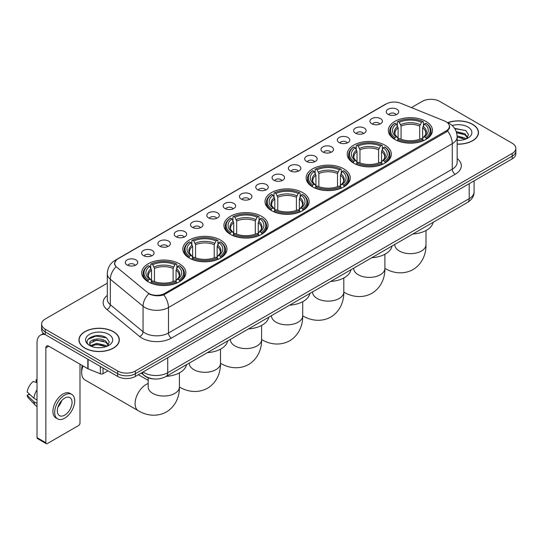 <?xml version="1.0" encoding="UTF-8"?>
<svg xmlns="http://www.w3.org/2000/svg" width="543" height="543" viewBox="0 0 543 543"><rect width="100%" height="100%" fill="white"/><g stroke="black" fill="none" stroke-linecap="round" stroke-linejoin="round"><path stroke-width="0.81" d="M261.59 216.324A22.066 12.74 0 0 0 237.542 213.562A22.066 12.74 0 0 0 223.92 225.338A22.066 12.74 0 0 0 230.381 234.345A22.066 12.74 0 0 0 254.429 237.108A22.066 12.74 0 0 0 268.052 225.338A22.066 12.74 0 0 0 261.59 216.324M384.892 145.144A22.066 12.74 0 0 0 360.844 142.381A22.066 12.74 0 0 0 347.221 154.151A22.066 12.74 0 0 0 353.683 163.158A22.066 12.74 0 0 0 377.731 165.92A22.066 12.74 0 0 0 391.354 154.151A22.066 12.74 0 0 0 384.892 145.144M343.787 168.866A22.066 12.74 0 0 0 319.739 166.11A22.066 12.74 0 0 0 306.123 177.88A22.066 12.74 0 0 0 312.585 186.887A22.066 12.74 0 0 0 336.633 189.65A22.066 12.74 0 0 0 350.255 177.88A22.066 12.74 0 0 0 343.787 168.866M302.689 192.595A22.066 12.74 0 0 0 278.64 189.84A22.066 12.74 0 0 0 265.018 201.609A22.066 12.74 0 0 0 271.486 210.616A22.066 12.74 0 0 0 295.535 213.379A22.066 12.74 0 0 0 309.157 201.609A22.066 12.74 0 0 0 302.689 192.595M220.492 240.054A22.066 12.74 0 0 0 196.444 237.291A22.066 12.74 0 0 0 182.821 249.061A22.066 12.74 0 0 0 189.283 258.074A22.066 12.74 0 0 0 213.331 260.837A22.066 12.74 0 0 0 226.954 249.061A22.066 12.74 0 0 0 220.492 240.054M179.394 263.783A22.066 12.74 0 0 0 155.346 261.02A22.066 12.74 0 0 0 141.723 272.79A22.066 12.74 0 0 0 148.185 281.803A22.066 12.74 0 0 0 172.233 284.559A22.066 12.74 0 0 0 185.855 272.79A22.066 12.74 0 0 0 179.394 263.783M425.99 121.415A22.066 12.74 0 0 0 401.942 118.652A22.066 12.74 0 0 0 388.32 130.422A22.066 12.74 0 0 0 394.781 139.429A22.066 12.74 0 0 0 418.829 142.191A22.066 12.74 0 0 0 432.452 130.422A22.066 12.74 0 0 0 425.99 121.415M371.758 123.756A6.244 3.604 180 0 1 370.523 122.738A6.244 3.604 180 0 1 372.586 118.259A6.244 3.604 180 0 1 380.589 118.659A6.244 3.604 180 0 1 381.831 122.738A6.244 3.604 180 0 1 371.758 123.756M379.829 124.13A3.747 2.165 0 0 0 378.824 123.078A3.747 2.165 0 0 0 375.132 122.528A3.747 2.165 0 0 0 372.518 124.13M355.448 133.178A6.244 3.604 180 0 1 354.212 132.153A6.244 3.604 180 0 1 356.276 127.673A6.244 3.604 180 0 1 364.278 128.073A6.244 3.604 180 0 1 365.52 132.153A6.244 3.604 180 0 1 355.448 133.178M363.518 133.551A3.747 2.165 0 0 0 362.514 132.492A3.747 2.165 0 0 0 358.821 131.949A3.747 2.165 0 0 0 356.208 133.551M339.137 142.592A6.244 3.604 180 0 1 337.902 141.574A6.244 3.604 180 0 1 339.966 137.087A6.244 3.604 180 0 1 347.968 137.494A6.244 3.604 180 0 1 349.21 141.574A6.244 3.604 180 0 1 339.137 142.592M347.208 142.965A3.747 2.165 0 0 0 346.203 141.913A3.747 2.165 0 0 0 342.511 141.363A3.747 2.165 0 0 0 339.898 142.965M322.827 152.006A6.244 3.604 180 0 1 321.592 150.988A6.244 3.604 180 0 1 323.655 146.508A6.244 3.604 180 0 1 331.658 146.909A6.244 3.604 180 0 1 332.9 150.988A6.244 3.604 180 0 1 322.827 152.006M330.897 152.379A3.747 2.165 0 0 0 329.893 151.327A3.747 2.165 0 0 0 326.2 150.778A3.747 2.165 0 0 0 323.587 152.379M306.517 161.427A6.244 3.604 180 0 1 305.281 160.402A6.244 3.604 180 0 1 307.345 155.922A6.244 3.604 180 0 1 315.347 156.323A6.244 3.604 180 0 1 316.589 160.402A6.244 3.604 180 0 1 306.517 161.427M314.587 161.8A3.747 2.165 0 0 0 313.582 160.742A3.747 2.165 0 0 0 309.89 160.199A3.747 2.165 0 0 0 307.277 161.8M290.206 170.841A6.244 3.604 180 0 1 288.971 169.823A6.244 3.604 180 0 1 291.034 165.337A6.244 3.604 180 0 1 299.037 165.744A6.244 3.604 180 0 1 300.279 169.823A6.244 3.604 180 0 1 290.206 170.841M298.277 171.215A3.747 2.165 0 0 0 297.272 170.163A3.747 2.165 0 0 0 293.58 169.613A3.747 2.165 0 0 0 290.967 171.215M273.896 180.256A6.244 3.604 180 0 1 272.661 179.238A6.244 3.604 180 0 1 274.724 174.758A6.244 3.604 180 0 1 282.733 175.158A6.244 3.604 180 0 1 283.969 179.238A6.244 3.604 180 0 1 273.896 180.256M281.966 180.629A3.747 2.165 0 0 0 280.962 179.577A3.747 2.165 0 0 0 277.269 179.027A3.747 2.165 0 0 0 274.656 180.629M257.586 189.677A6.244 3.604 180 0 1 256.35 188.652A6.244 3.604 180 0 1 258.414 184.172A6.244 3.604 180 0 1 266.423 184.572A6.244 3.604 180 0 1 267.658 188.652A6.244 3.604 180 0 1 257.586 189.677M265.656 190.05A3.747 2.165 0 0 0 264.651 188.991A3.747 2.165 0 0 0 260.959 188.448A3.747 2.165 0 0 0 258.346 190.05M241.275 199.091A6.244 3.604 180 0 1 240.04 198.073A6.244 3.604 180 0 1 242.103 193.586A6.244 3.604 180 0 1 250.113 193.994A6.244 3.604 180 0 1 251.348 198.073A6.244 3.604 180 0 1 241.275 199.091M249.346 199.464A3.747 2.165 0 0 0 248.341 198.412A3.747 2.165 0 0 0 244.649 197.862A3.747 2.165 0 0 0 242.035 199.464M224.965 208.505A6.244 3.604 180 0 1 223.73 207.487A6.244 3.604 180 0 1 225.8 203.007A6.244 3.604 180 0 1 233.802 203.408A6.244 3.604 180 0 1 235.038 207.487A6.244 3.604 180 0 1 224.965 208.505M233.035 208.879A3.747 2.165 0 0 0 232.031 207.826A3.747 2.165 0 0 0 228.338 207.277A3.747 2.165 0 0 0 225.725 208.879M208.655 217.926A6.244 3.604 180 0 1 207.419 216.901A6.244 3.604 180 0 1 209.489 212.422A6.244 3.604 180 0 1 217.492 212.822A6.244 3.604 180 0 1 218.727 216.901A6.244 3.604 180 0 1 208.655 217.926M216.732 218.3A3.747 2.165 0 0 0 215.72 217.248A3.747 2.165 0 0 0 212.028 216.698A3.747 2.165 0 0 0 209.415 218.3M192.344 227.341A6.244 3.604 180 0 1 191.109 226.322A6.244 3.604 180 0 1 193.179 221.843A6.244 3.604 180 0 1 201.181 222.243A6.244 3.604 180 0 1 202.417 226.322A6.244 3.604 180 0 1 192.344 227.341M200.421 227.714A3.747 2.165 0 0 0 199.41 226.662A3.747 2.165 0 0 0 195.718 226.112A3.747 2.165 0 0 0 193.104 227.714M176.034 236.755A6.244 3.604 180 0 1 174.798 235.737A6.244 3.604 180 0 1 176.869 231.257A6.244 3.604 180 0 1 184.871 231.657A6.244 3.604 180 0 1 186.106 235.737A6.244 3.604 180 0 1 176.034 236.755M184.111 237.128A3.747 2.165 0 0 0 183.1 236.076A3.747 2.165 0 0 0 179.414 235.526A3.747 2.165 0 0 0 176.794 237.128M159.723 246.176A6.244 3.604 180 0 1 158.488 245.151A6.244 3.604 180 0 1 160.558 240.671A6.244 3.604 180 0 1 168.561 241.072A6.244 3.604 180 0 1 169.796 245.151A6.244 3.604 180 0 1 159.723 246.176M167.801 246.549A3.747 2.165 0 0 0 166.789 245.497A3.747 2.165 0 0 0 163.104 244.947A3.747 2.165 0 0 0 160.484 246.549M143.413 255.59A6.244 3.604 180 0 1 142.178 254.572A6.244 3.604 180 0 1 144.248 250.092A6.244 3.604 180 0 1 152.25 250.493A6.244 3.604 180 0 1 153.486 254.572A6.244 3.604 180 0 1 143.413 255.59M151.49 255.963A3.747 2.165 0 0 0 150.479 254.911A3.747 2.165 0 0 0 146.793 254.362A3.747 2.165 0 0 0 144.18 255.963M127.103 265.004A6.244 3.604 180 0 1 125.867 263.986A6.244 3.604 180 0 1 127.938 259.506A6.244 3.604 180 0 1 135.94 259.907A6.244 3.604 180 0 1 137.175 263.986A6.244 3.604 180 0 1 127.103 265.004M135.18 265.384A3.747 2.165 0 0 0 134.169 264.326A3.747 2.165 0 0 0 130.483 263.776A3.747 2.165 0 0 0 127.87 265.384M388.069 114.342A6.244 3.604 180 0 1 386.833 113.324A6.244 3.604 180 0 1 388.897 108.838A6.244 3.604 180 0 1 396.899 109.245A6.244 3.604 180 0 1 398.141 113.324A6.244 3.604 180 0 1 388.069 114.342M396.139 114.716A3.747 2.165 0 0 0 395.134 113.663A3.747 2.165 0 0 0 391.442 113.114A3.747 2.165 0 0 0 388.829 114.716M444.595 121.008A11.24 6.489 180 0 1 446.095 121.734A11.24 6.489 180 0 1 449.387 126.322A11.24 6.489 180 0 1 446.095 130.917L164.644 293.41A11.24 6.489 180 0 1 147.486 292.541L116.691 267.149A11.24 6.489 180 0 1 114.654 263.43A11.24 6.489 180 0 1 117.946 258.841L386.216 103.957A11.24 6.489 180 0 1 400.612 103.231L444.595 121.008M154.063 378.96A12.489 7.208 180 0 1 144.703 375.905L141.234 373.048M457.158 144.166A20.193 11.661 0 0 0 478.505 132.533A20.193 11.661 0 0 0 472.593 124.286A20.193 11.661 0 0 0 447.717 122.603M113.419 331.658A20.193 11.661 0 0 0 91.407 329.126A20.193 11.661 0 0 0 78.945 339.898A20.193 11.661 0 0 0 84.857 348.144A20.193 11.661 0 0 0 106.862 350.669A20.193 11.661 0 0 0 119.331 339.898A20.193 11.661 0 0 0 113.419 331.658M449.828 126.797L447.629 131.026L446.536 131.827L163.816 294.883C159.119 296.234 154.497 296.064 149.956 294.381L148.741 293.79A14.573 9.747 129.5 0 0 143.053 306.232L110.317 279.245A16.657 9.618 180 0 1 107.304 273.726L107.304 299.22A16.657 9.618 0 0 0 110.317 304.738L143.053 331.732A16.657 9.618 0 0 0 144.92 333.015A16.657 9.618 0 0 0 168.473 333.015L452.278 169.158A16.657 9.618 0 0 0 457.158 162.357L457.158 136.863A16.657 9.618 180 0 1 452.278 143.664A14.573 8.416 -120 0 0 447.629 131.026M107.304 283.174L45.259 318.992A12.489 7.208 0 0 0 41.601 324.09L41.601 329.533A12.489 7.208 0 0 0 45.259 334.631L117.682 376.442L117.682 373.727A12.489 7.208 0 0 0 135.35 373.727L512.192 156.153A12.489 7.208 0 0 0 515.85 151.056A12.489 7.208 0 0 1 512.192 156.153L135.35 373.727A12.489 7.208 0 0 1 117.682 373.727L45.259 331.909L117.682 373.727L117.682 371.005A12.489 7.208 0 0 0 135.35 371.005L512.192 153.438A12.489 7.208 0 0 0 515.85 148.334A12.489 7.208 0 0 0 512.192 143.237L439.769 101.426A12.489 7.208 0 0 0 422.101 101.426L411.418 107.595M41.601 326.811A12.489 7.208 0 0 0 45.259 331.909A12.489 7.208 0 0 1 41.601 326.811M457.158 158.549A20.817 12.021 180 0 1 455.224 174.255L171.412 338.113A20.817 12.021 180 0 1 141.974 338.113A20.817 12.021 180 0 1 139.639 336.511L106.903 309.517A4.161 2.783 -50.5 0 0 110.317 304.738L110.317 279.245A14.573 9.747 129.5 0 1 115.964 266.844L114.369 263.423L116.426 259.921M41.601 324.09A12.489 7.208 0 0 0 45.259 329.187L117.682 371.005M117.682 376.442A12.489 7.208 0 0 0 135.35 376.442L512.192 158.875A12.489 7.208 0 0 0 515.85 153.778L515.85 148.334M457.158 144.051A19.982 11.539 0 0 0 478.302 132.533A19.982 11.539 0 0 0 472.444 124.367A19.982 11.539 0 0 0 447.894 122.684M457.158 140.216L459.195 140.352M457.125 135.899L464.971 138.078L466.07 138.96M457.158 136.979L465.168 139.293M456.229 131.61L464.971 133.761L467.672 137.494M456.568 132.675L464.971 134.84L467.455 137.779M457.158 140.338A13.575 7.84 0 0 0 467.91 138.071A13.575 7.84 0 0 0 467.91 126.987A13.575 7.84 0 0 0 452.176 125.542M466.389 138.825L468.514 134.65L465.826 130.598L454.566 128.345M454.817 128.725L465.643 130.476M456.636 132.913L462.636 133.653M457.158 137.223L462.636 137.97M85.007 348.056A19.982 11.539 0 0 0 106.788 350.561A19.982 11.539 0 0 0 119.121 339.898A19.982 11.539 0 0 0 113.27 331.739A19.982 11.539 0 0 0 91.489 329.241A19.982 11.539 0 0 0 79.149 339.898A19.982 11.539 0 0 0 85.007 348.056M96.878 347.629L100.021 347.717M90.64 345.633L96.702 343.325L105.79 345.45L106.89 346.332M91.197 346.217L96.702 344.405L105.987 346.665M90.735 346.054L89.765 343.773A9.407 5.43 0 0 0 91.285 346.291M108.491 344.866L105.79 341.133C100.143 336.918 88.523 339.518 89.765 343.773L89.731 343.359M89.785 343.909L90.05 343.21L96.702 340.088L105.79 342.212L108.281 345.144M107.215 346.196L109.34 342.022L106.652 337.97C97.129 331.121 80.201 340.142 89.975 345.674L90.457 345.972M108.736 334.359A13.575 7.84 0 0 0 89.541 334.359A13.575 7.84 0 0 0 89.541 345.443A13.575 7.84 0 0 0 108.736 345.443A13.575 7.84 0 0 0 108.736 334.359M87.993 339.327L95.962 336.063L106.469 337.848M92.968 340.923L95.962 340.38L103.462 341.018M92.968 345.239L95.962 344.696L103.462 345.341M394.388 139.198L394.978 137.617A19.819 11.444 0 0 1 394.978 123.227L396.342 124.014A17.905 10.337 0 0 0 396.342 136.829L397.686 137.596L398.121 139.205M398.121 138.546L398.121 127.781L396.342 124.014M397.327 125.718L397.327 121.863L397.924 121.523A19.819 11.444 0 0 1 422.848 121.523L421.49 122.311A17.905 10.337 0 0 0 399.281 122.311L401.067 126.085L401.067 139.246M419.705 139.246L419.705 126.085L421.49 122.311M412.87 233.992A22.901 13.222 0 0 0 433.151 222.284M397.327 140.338A20.654 11.926 0 0 0 423.438 140.338L422.848 139.32A19.819 11.444 0 0 1 397.924 139.32L397.327 140.691M423.438 140.691L423.438 140.338M394.978 123.227L394.388 123.566A20.654 11.926 0 0 0 389.731 131.101A20.654 11.926 0 0 0 394.388 138.641M422.848 121.523L423.438 121.863L423.438 125.718M397.924 139.32L399.281 138.533A17.905 10.337 0 0 0 421.49 138.533L422.848 139.32M396.342 136.829L394.978 137.617M399.281 122.311L397.924 121.523M397.686 126.329A16.012 9.245 0 0 0 397.686 137.596L397.761 137.644C395.487 135.445 394.557 133.951 394.978 133.164A15.408 8.892 0 0 1 398.121 127.781M426.384 138.641A20.654 11.926 0 0 0 431.033 131.101A20.654 11.926 0 0 0 426.384 123.566L425.793 123.227A19.819 11.444 0 0 1 425.793 137.617L426.384 139.198M425.793 137.617L424.429 136.829A17.905 10.337 0 0 0 424.429 124.014L425.793 123.227M424.429 124.014L422.651 127.781L422.651 138.546L423.085 137.596L424.429 136.829M422.651 127.781A15.408 8.892 0 0 1 425.793 133.164C426.207 133.958 425.284 135.451 423.011 137.644L423.085 137.596A16.012 9.245 0 0 0 423.085 126.329M422.651 139.205L422.651 138.546M353.283 162.92L353.88 161.346A19.819 11.444 0 0 1 353.88 146.956L355.237 147.744A17.905 10.337 0 0 0 355.237 160.558L356.588 161.325L357.022 162.934M357.022 162.276L357.022 151.511L355.237 147.744M356.228 149.447L356.228 145.592L356.819 145.252A19.819 11.444 0 0 1 381.749 145.252L380.385 146.04A17.905 10.337 0 0 0 358.183 146.04L359.961 149.814L359.961 162.975M378.607 162.975L378.607 149.814L380.385 146.04M371.772 257.721A22.901 13.222 0 0 0 392.053 246.013M356.228 164.067A20.654 11.926 0 0 0 382.34 164.067L381.749 163.043A19.819 11.444 0 0 1 356.819 163.043L356.228 164.42M382.34 164.42L382.34 164.067M353.88 146.956L353.283 147.289A20.654 11.926 0 0 0 348.633 154.83A20.654 11.926 0 0 0 353.283 162.371M381.749 145.252L382.34 145.592L382.34 149.447M356.819 163.043L358.183 162.262A17.905 10.337 0 0 0 380.385 162.262L381.749 163.043M355.237 160.558L353.88 161.346M358.183 146.04L356.819 145.252M356.588 150.058A16.012 9.245 0 0 0 356.588 161.325L356.663 161.373C354.389 159.174 353.459 157.68 353.88 156.893A15.408 8.892 0 0 1 357.022 151.511M385.286 162.371A20.654 11.926 0 0 0 389.935 154.83A20.654 11.926 0 0 0 385.286 147.289L384.695 146.956A19.819 11.444 0 0 1 384.695 161.346L385.286 162.92M384.695 161.346L383.331 160.558A17.905 10.337 0 0 0 383.331 147.744L384.695 146.956M383.331 147.744L381.553 151.511L381.553 162.276L381.987 161.325L383.331 160.558M381.553 151.511A15.408 8.892 0 0 1 384.688 156.893C385.109 157.687 384.186 159.18 381.912 161.373L381.987 161.325A16.012 9.245 0 0 0 381.987 150.058M381.553 162.934L381.553 162.276M312.184 186.649L312.782 185.075A19.819 11.444 0 0 1 312.782 170.685L314.139 171.466A17.905 10.337 0 0 0 314.139 184.287L315.483 185.054L315.924 186.656M315.924 186.005L315.924 175.24L314.139 171.466M315.13 173.176L315.13 169.321L315.721 168.982A19.819 11.444 0 0 1 340.651 168.982L339.287 169.769A17.905 10.337 0 0 0 317.085 169.769L318.863 173.543L318.863 186.704M337.508 186.704L337.508 173.543L339.287 169.769M330.673 281.45A22.901 13.222 0 0 0 350.948 269.742M315.13 187.797A20.654 11.926 0 0 0 341.242 187.797L340.651 186.772A19.819 11.444 0 0 1 315.721 186.772L315.13 188.149M341.242 188.149L341.242 187.797M312.782 170.685L312.184 171.018A20.654 11.926 0 0 0 307.535 178.559A20.654 11.926 0 0 0 312.184 186.093M340.651 168.982L341.242 169.321L341.242 173.176M315.721 186.772L317.085 185.984A17.905 10.337 0 0 0 339.287 185.984L340.651 186.772M314.139 184.287L312.782 185.075M317.085 169.769L315.721 168.982M315.483 173.787A16.012 9.245 0 0 0 315.483 185.054L315.564 185.102C313.284 182.903 312.361 181.41 312.782 180.622A15.408 8.892 0 0 1 315.924 175.24M344.187 186.093A20.654 11.926 0 0 0 348.837 178.559A20.654 11.926 0 0 0 344.187 171.018L343.597 170.685A19.819 11.444 0 0 1 343.597 185.075L344.187 186.649M343.597 185.075L342.233 184.287A17.905 10.337 0 0 0 342.233 171.466L343.597 170.685M342.233 171.466L340.454 175.24L340.454 186.005L340.889 185.054L342.233 184.287M340.454 175.24A15.408 8.892 0 0 1 343.59 180.622C344.011 181.416 343.081 182.91 340.814 185.102L340.889 185.054A16.012 9.245 0 0 0 340.889 173.787M340.454 186.656L340.454 186.005M271.086 210.379L271.676 208.804A19.819 11.444 0 0 1 271.676 194.408L273.041 195.195A17.905 10.337 0 0 0 273.041 208.017L274.385 208.784L274.819 210.385M274.819 209.734L274.819 198.969L273.041 195.195M274.032 196.905L274.032 193.05L274.622 192.711A19.819 11.444 0 0 1 299.553 192.711L298.188 193.498A17.905 10.337 0 0 0 275.987 193.498L277.765 197.272L277.765 210.433M296.41 210.433L296.41 197.272L298.188 193.498M289.575 305.18A22.901 13.222 0 0 0 309.849 293.471M274.032 211.526A20.654 11.926 0 0 0 300.143 211.526L299.553 210.501A19.819 11.444 0 0 1 274.622 210.501L274.032 211.879M300.143 211.879L300.143 211.526M271.676 194.408L271.086 194.747A20.654 11.926 0 0 0 266.437 202.288A20.654 11.926 0 0 0 271.086 209.822M299.553 192.711L300.143 193.05L300.143 196.905M274.622 210.501L275.987 209.713A17.905 10.337 0 0 0 298.188 209.713L299.553 210.501M273.041 208.017L271.676 208.804M275.987 193.498L274.622 192.711M274.385 197.516A16.012 9.245 0 0 0 274.385 208.784L274.459 208.831C272.186 206.632 271.262 205.139 271.683 204.351A15.408 8.892 0 0 1 274.819 198.969M303.089 209.822A20.654 11.926 0 0 0 307.738 202.288A20.654 11.926 0 0 0 303.089 194.747L302.499 194.408A19.819 11.444 0 0 1 302.499 208.804L303.089 210.379M302.499 208.804L301.134 208.017A17.905 10.337 0 0 0 301.134 195.195L302.499 194.408M301.134 195.195L299.349 198.969L299.349 209.734L299.79 208.784L301.134 208.017M299.349 198.969A15.408 8.892 0 0 1 302.492 204.351C302.913 205.139 301.983 206.639 299.709 208.831L299.79 208.784A16.012 9.245 0 0 0 299.79 197.516M299.349 210.385L299.349 209.734M229.988 234.108L230.578 232.533A19.819 11.444 0 0 1 230.578 218.137L231.942 218.924A17.905 10.337 0 0 0 231.942 231.746L233.286 232.513L233.721 234.114M233.721 233.463L233.721 222.698L231.942 218.924M232.933 220.628L232.933 216.779L233.524 216.44A19.819 11.444 0 0 1 258.454 216.44L257.09 217.227A17.905 10.337 0 0 0 234.888 217.227L236.667 221.001L236.667 234.162M255.312 234.162L255.312 221.001L257.09 217.227M248.477 328.909A22.901 13.222 0 0 0 268.751 317.2M232.933 235.255A20.654 11.926 0 0 0 259.045 235.255L258.454 234.23A19.819 11.444 0 0 1 233.524 234.23L232.933 235.608M259.045 235.608L259.045 235.255M230.578 218.137L229.988 218.476A20.654 11.926 0 0 0 225.338 226.017A20.654 11.926 0 0 0 229.988 233.551M258.454 216.44L259.045 216.779L259.045 220.628M233.524 234.23L234.888 233.442A17.905 10.337 0 0 0 257.09 233.442L258.454 234.23M231.942 231.746L230.578 232.533M234.888 217.227L233.524 216.44M233.286 221.245A16.012 9.245 0 0 0 233.286 232.513L233.361 232.56C231.087 230.361 230.164 228.868 230.585 228.08A15.408 8.892 0 0 1 233.721 222.698M261.991 233.551A20.654 11.926 0 0 0 266.64 226.017A20.654 11.926 0 0 0 261.991 218.476L261.393 218.137A19.819 11.444 0 0 1 261.393 232.533L261.991 234.108M261.393 232.533L260.036 231.746A17.905 10.337 0 0 0 260.036 218.924L261.393 218.137M260.036 218.924L258.251 222.698L258.251 233.463L258.685 232.513L260.036 231.746M258.251 222.698A15.408 8.892 0 0 1 261.393 228.08C261.814 228.868 260.884 230.361 258.611 232.56L258.685 232.513A16.012 9.245 0 0 0 258.685 221.245M258.251 234.114L258.251 233.463M188.889 257.837L189.48 256.262A19.819 11.444 0 0 1 189.48 241.866L190.844 242.653A17.905 10.337 0 0 0 190.844 255.475L192.188 256.235L192.622 257.844M192.622 257.192L192.622 246.427L190.844 242.653M191.835 244.357L191.835 240.508L192.426 240.169A19.819 11.444 0 0 1 217.349 240.169L215.992 240.956A17.905 10.337 0 0 0 193.79 240.956L195.568 244.723L195.568 257.891M214.207 257.891L214.207 244.723L215.992 240.956M207.372 352.631A22.901 13.222 0 0 0 227.653 340.929M191.835 258.984A20.654 11.926 0 0 0 217.947 258.984L217.349 257.959A19.819 11.444 0 0 1 192.426 257.959L191.835 259.337M217.947 259.337L217.947 258.984M189.48 241.866L188.889 242.205A20.654 11.926 0 0 0 184.24 249.746A20.654 11.926 0 0 0 188.889 257.28M217.349 240.169L217.947 240.508L217.947 244.357M192.426 257.959L193.79 257.172A17.905 10.337 0 0 0 215.992 257.172L217.349 257.959M190.844 255.475L189.48 256.262M193.79 240.956L192.426 240.169M192.188 244.974A16.012 9.245 0 0 0 192.188 256.235L192.263 256.289C189.989 254.09 189.059 252.597 189.487 251.809A15.408 8.892 0 0 1 192.622 246.427M220.886 257.28A20.654 11.926 0 0 0 225.542 249.746A20.654 11.926 0 0 0 220.886 242.205L220.295 241.866A19.819 11.444 0 0 1 220.295 256.262L220.886 257.837M220.295 256.262L218.931 255.475A17.905 10.337 0 0 0 218.931 242.653L220.295 241.866M218.931 242.653L217.152 246.427L217.152 257.192L217.587 256.235L218.931 255.475M217.152 246.427A15.408 8.892 0 0 1 220.295 251.809C220.716 252.597 219.786 254.09 217.512 256.289L217.587 256.235A16.012 9.245 0 0 0 217.587 244.974M217.152 257.844L217.152 257.192M83.004 365.941A15.611 9.014 120 0 0 81.681 372.756L81.681 369.355A11.451 6.611 -60 0 1 82.271 365.514M81.681 372.756A15.611 9.014 120 0 0 84.912 379.903L138.316 410.739A15.611 9.014 -60 0 1 135.926 398.229A15.611 9.014 -60 0 1 146.121 384.464A15.611 9.014 -60 0 1 148.178 383.507M147.791 281.566L148.382 279.991A19.819 11.444 0 0 1 148.382 265.595L149.746 266.382A17.905 10.337 0 0 0 149.746 279.204L151.09 279.964L151.524 281.573M151.524 280.914L151.524 270.156L149.746 266.382M150.73 268.086L150.73 264.237L151.327 263.898A19.819 11.444 0 0 1 176.251 263.898L174.894 264.685A17.905 10.337 0 0 0 152.685 264.685L154.47 268.452L154.47 281.62M173.108 281.62L173.108 268.452L174.894 264.685M166.273 376.36A22.901 13.222 0 0 0 186.554 364.658M150.73 282.713A20.654 11.926 0 0 0 176.848 282.713L176.251 281.688A19.819 11.444 0 0 1 151.327 281.688L150.73 283.066M176.848 283.066L176.848 282.713M148.382 265.595L147.791 265.934A20.654 11.926 0 0 0 143.135 273.475A20.654 11.926 0 0 0 147.791 281.009M176.251 263.898L176.848 264.237L176.848 268.086M151.327 281.688L152.685 280.901A17.905 10.337 0 0 0 174.894 280.901L176.251 281.688M149.746 279.204L148.382 279.991M152.685 264.685L151.327 263.898M151.09 268.704A16.012 9.245 0 0 0 151.09 279.964L151.164 280.018C148.891 277.819 147.961 276.326 148.382 275.539A15.408 8.892 0 0 1 151.524 270.156M179.787 281.009A20.654 11.926 0 0 0 184.444 273.475A20.654 11.926 0 0 0 179.787 265.934L179.197 265.595A19.819 11.444 0 0 1 179.197 279.991L179.787 281.566M179.197 279.991L177.832 279.204A17.905 10.337 0 0 0 177.832 266.382L179.197 265.595M177.832 266.382L176.054 270.156L176.054 280.914L176.489 279.964L177.832 279.204M176.054 270.156A15.408 8.892 0 0 1 179.197 275.539C179.611 276.326 178.688 277.819 176.414 280.018L176.489 279.964A16.012 9.245 0 0 0 176.489 268.704M176.054 281.573L176.054 280.914M103.034 367.984L103.034 373.679L107.969 370.835M45.117 334.549A16.657 9.618 -120 0 0 40.467 335.167A16.657 9.618 -120 0 0 37.019 342.789L37.019 437.638L45.85 442.735L45.85 347.887A4.161 2.403 60 0 1 46.712 345.979A4.161 2.403 60 0 1 48.795 346.19L87.823 368.717L87.823 359.201M45.85 442.735A2.084 1.201 120 0 0 46.277 443.685L37.447 438.588A2.084 1.201 -60 0 1 37.019 437.638M46.277 443.685A2.084 1.201 120 0 0 47.322 443.583L78.531 425.569A2.084 1.201 120 0 0 79.997 423.017L79.997 364.204M103.034 373.679A2.084 1.201 180 0 1 100.374 373.815L88.102 368.853A2.084 1.201 180 0 1 87.823 368.717M64.692 415.13A10.412 6.007 120 0 0 71.493 405.96A10.412 6.007 120 0 0 69.898 397.619A10.412 6.007 120 0 0 64.692 398.134A10.412 6.007 120 0 0 57.891 407.304A10.412 6.007 120 0 0 59.486 415.646A10.412 6.007 120 0 0 64.692 415.13M57.965 407.06A10.412 6.007 120 0 0 61.698 400.591M37.019 380.039L36.137 379.774L36.137 381.865L37.019 382.374M71.771 394.374L70.006 393.356A14.159 8.172 120 0 0 62.927 394.055A14.159 8.172 120 0 0 53.676 406.531A14.159 8.172 120 0 0 55.848 417.872L57.612 418.891A14.159 8.172 120 0 0 64.692 418.191A14.159 8.172 120 0 0 73.936 405.716A14.159 8.172 120 0 0 71.771 394.374A14.159 8.172 120 0 0 64.692 395.073A14.159 8.172 120 0 0 55.44 407.549A14.159 8.172 120 0 0 57.612 418.891M37.019 389.772A13.738 7.935 120 0 0 33.89 398.236L27.15 391.931A10.826 6.251 120 0 1 33.191 381.471L37.019 382.632M37.019 400.042L33.89 398.236M30.795 395.345L28.962 394.286L27.15 395.331L33.89 401.637L37.019 403.442M33.89 401.637A13.738 7.935 120 0 0 35.587 405.478A13.738 7.935 120 0 0 36.625 406.293L37.019 406.517M37.019 379.523A10.826 6.251 120 0 0 36.137 379.774M27.15 395.331A10.826 6.251 120 0 0 28.433 398.026L35.587 405.478M164.644 293.41L164.644 294.557M446.095 130.917L446.095 132.085M171.412 338.113A4.161 2.403 60 0 1 168.473 333.015L168.473 307.521A16.657 9.618 180 0 1 144.92 307.521A16.657 9.618 180 0 1 143.053 306.232L143.053 331.732A4.161 2.783 -50.5 0 1 139.639 336.511M457.158 136.863C456.873 130.877 454.247 126.383 449.265 123.39L447.16 122.372A14.573 6.821 112 0 0 446.964 122.297M163.816 294.883A14.573 8.416 60 0 1 168.473 307.521L452.278 143.664L452.278 169.158A4.161 2.403 60 0 0 455.224 174.255M116.711 259.69A14.573 8.416 -120 0 0 115.197 260.253C110.215 263.246 107.582 267.74 107.304 273.726M115.197 260.253L384.994 104.494A14.573 8.416 60 0 1 386.093 104.025M106.903 309.517A20.817 12.021 180 0 1 107.304 295.412M135.35 371.005L135.35 376.442M512.192 153.438L512.192 158.875M45.259 329.187L45.259 334.631M143.06 371.989A16.657 9.618 0 0 0 144.18 372.702A16.657 9.618 0 0 0 167.733 372.702L469.206 198.65A16.657 9.618 0 0 0 474.087 191.849C474.209 195.982 472.01 199.519 467.482 202.464L166.009 376.516A8.328 4.806 60 0 0 167.733 372.702L167.733 357.749M469.206 183.69L469.206 198.65A8.328 4.806 60 0 1 467.482 202.464M142.388 372.383A8.328 5.573 129.5 0 0 143.841 375.091L141.309 373M425.997 230.517L425.997 244.649A15.611 9.014 180 0 1 421.422 251.022A15.611 9.014 180 0 1 399.343 251.022A15.611 9.014 180 0 1 394.775 244.649L394.809 245.26M384.912 268.364A15.611 9.014 -60 0 1 384.899 268.357L384.912 268.364C391.598 272.471 402.431 275.355 413.019 269.606C423.296 263.314 426.207 252.488 425.997 244.649M419.705 126.085A15.408 8.892 0 0 0 401.067 126.085M420.139 124.632A16.012 9.245 0 0 0 400.632 124.632M384.899 254.246L384.899 268.378A15.611 9.014 180 0 1 380.324 274.751A15.611 9.014 180 0 1 358.244 274.751A15.611 9.014 180 0 1 353.669 268.378L353.71 268.982M384.899 268.378C385.109 276.217 382.197 287.043 371.921 293.335C361.333 299.084 350.5 296.2 343.814 292.093A15.611 9.014 -60 0 1 343.8 292.086A15.611 9.014 180 0 1 339.226 298.48A15.611 9.014 180 0 1 317.146 298.48A15.611 9.014 180 0 1 312.571 292.1L312.612 292.711M378.607 149.814A15.408 8.892 0 0 0 359.961 149.814M379.041 148.361A16.012 9.245 0 0 0 359.527 148.361M343.814 292.093L343.8 292.086C344.011 299.946 341.099 310.772 330.816 317.058C320.234 322.813 309.401 319.929 302.716 315.822A15.611 9.014 -60 0 1 302.702 315.816A15.611 9.014 180 0 1 298.127 322.203A15.611 9.014 180 0 1 276.048 322.203A15.611 9.014 180 0 1 271.473 315.829L271.507 316.44M337.508 173.543A15.408 8.892 0 0 0 318.863 173.543M337.943 172.09A16.012 9.245 0 0 0 318.429 172.09M302.716 315.822L302.702 315.816C302.913 323.669 300.001 334.502 289.718 340.787C279.136 346.543 268.303 343.658 261.617 339.551A15.611 9.014 -60 0 1 261.604 339.545A15.611 9.014 180 0 1 257.029 345.932A15.611 9.014 180 0 1 234.949 345.932A15.611 9.014 180 0 1 230.375 339.558L230.408 340.169M296.41 197.272A15.408 8.892 0 0 0 277.765 197.272M296.845 195.819A16.012 9.245 0 0 0 277.33 195.819M220.519 363.281A15.611 9.014 -60 0 1 220.499 363.274L220.519 363.281C227.205 367.38 238.038 370.272 248.619 364.516C258.896 358.224 261.814 347.398 261.604 339.558L261.617 339.551M255.312 221.001A15.408 8.892 0 0 0 236.667 221.001M255.746 219.542A16.012 9.245 0 0 0 236.232 219.542M220.499 349.163L220.499 363.287A15.611 9.014 180 0 1 215.931 369.661A15.611 9.014 180 0 1 193.851 369.661A15.611 9.014 180 0 1 189.276 363.287L189.31 363.898M179.414 387.01A15.611 9.014 -60 0 1 179.4 387.003L179.414 387.01C186.1 391.109 196.933 394.001 207.521 388.245C217.797 381.953 220.716 371.127 220.499 363.287M214.207 244.723A15.408 8.892 0 0 0 195.568 244.723M214.648 243.271A16.012 9.245 0 0 0 195.134 243.271M179.4 372.892L179.4 387.016A15.611 9.014 180 0 1 174.832 393.39A15.611 9.014 180 0 1 152.746 393.39A15.611 9.014 180 0 1 148.178 387.016L148.212 387.627M173.108 268.452A15.408 8.892 0 0 0 154.47 268.452M173.543 267A16.012 9.245 0 0 0 154.036 267M45.85 347.887L48.795 346.19M88.102 359.364L88.102 368.853M100.374 373.815L100.374 366.45M114.654 263.43L114.654 264.875M449.387 126.322L449.387 128.711M384.994 104.494L387.661 103.251M166.009 376.516C159.309 379.883 152.61 379.883 145.904 376.516L143.841 375.091M474.087 191.849L474.087 180.873M478.302 134.202L478.302 132.533M119.121 341.567L119.121 339.898M79.149 341.567L79.149 339.898M389.731 134.908L389.731 131.101M431.033 134.908L431.033 131.101M348.633 158.637L348.633 154.83M389.935 158.637L389.935 154.83M343.8 277.975L343.8 292.1M307.535 182.367L307.535 178.559M348.837 182.367L348.837 178.559M302.702 301.704L302.702 315.829M266.437 206.096L266.437 202.288M307.738 206.096L307.738 202.288M261.604 325.433L261.604 339.558M225.338 229.825L225.338 226.017M266.64 229.825L266.64 226.017M184.24 253.554L184.24 249.746M225.542 253.554L225.542 249.746M179.4 387.016C179.611 394.856 176.699 405.682 166.423 411.974C155.834 417.73 145.001 414.838 138.316 410.739M143.135 277.283L143.135 273.475M184.444 277.283L184.444 273.475M148.178 380.371L138.363 374.704M148.178 377.833L148.178 387.016M40.467 335.167L43.542 333.388"/></g></svg>
